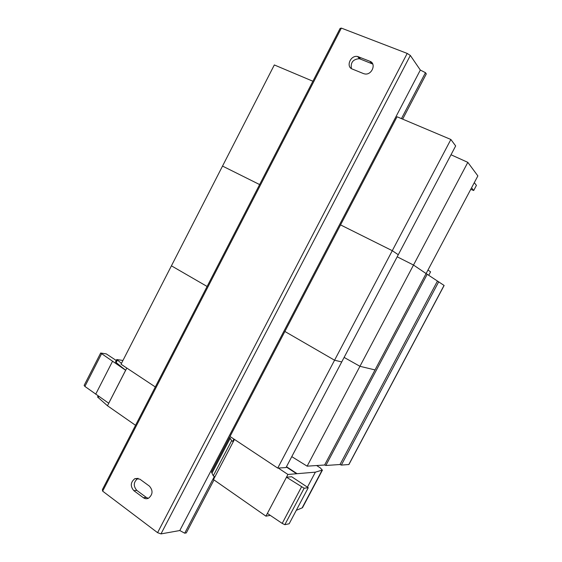 <?xml version="1.0" encoding="UTF-8"?>
<svg xmlns="http://www.w3.org/2000/svg" width="562" height="562" viewBox="0 0 562 562"><rect width="100%" height="100%" fill="white"/><g stroke="black" fill="none" stroke-linecap="round" stroke-linejoin="round"><path stroke-width="0.84" d="M143.38 497.735L133.847 490.675C130.145 486.242 130.489 482.231 134.88 478.641L139.826 479.133L149.408 486.123C153.145 490.478 152.871 494.504 148.572 498.192C146.766 499.042 145.038 498.887 143.38 497.735L146.317 497.426L148.291 498.325M138.126 478.318L137.845 478.438C133.475 482.013 133.131 486.004 136.819 490.408L146.317 497.426M363.516 73.601L352.29 69.042C345.581 66.695 350.604 54.858 357.615 56.509L369.908 61.286C376.645 63.562 371.861 75.385 364.78 73.945L363.516 73.601M372.761 64.061L359.406 58.694C353.077 59.186 350.414 62.487 351.426 68.592M341.359 28.1L102.649 491.146L102.382 489.635L340.108 28.416L341.359 28.1L407.204 53.425L410.337 55.455L420.327 70.053L425.469 72.681L426.305 73.917L402.659 119.13M102.649 491.146L157.578 532.671L160.992 533.9L179.791 530.535L184.715 533.19L186.303 532.895L214.003 479.927M184.715 533.19L214.333 476.534M232.696 441.409L233.918 439.07M401.451 118.617L425.469 72.681M179.791 530.535L420.327 70.053M160.992 533.9L410.337 55.455M157.578 532.671L407.204 53.425M324.625 464.999L325.848 465.477L340.003 464.521L341.338 465.09L348.925 464.514L444.135 285.468L426.101 273.568L324.618 465.006L307.133 466.165L291.776 456.639M340.003 464.521L437.433 281.091M304.14 488.238L286.487 477.215L291.685 476.745L308.257 487.725L304.14 488.238L284.843 524.69L289.163 523.77L308.257 487.725M213.483 479.562L234.466 439.428L213.469 479.555L265.931 516.155L267.379 513.422L282.201 523.405L301.499 486.938M282.201 523.405L284.843 524.69M267.379 513.422L287.941 474.469L278.288 468.069M233.23 441.76L231.628 440.692L229.612 437.313L211.453 472.073L213.279 475.803L214.86 476.899M213.279 475.803L231.628 440.692M125.635 370.253L100.668 353.02L84.131 385.406L84.897 386.424L108.719 403.242L125.635 370.253L115.477 362.012L116.741 359.54L122.952 360.46M116.179 362.567L117.444 360.094L116.741 359.54M98.863 396.393L98.245 397.615L97.556 397.025L98.139 395.887M98.245 397.615L107.468 405.75L126.801 368.054M107.468 405.75L135.54 425.308M121.469 363.347L117.444 360.094M316.652 465.533L320.551 468.055L322.138 470.134L315.373 472.157L287.941 474.469M296.293 510.303L302.124 507.893L322.138 470.134M302.124 507.893L302.518 507.669M307.421 487.17L315.373 472.157M265.931 516.155L270.266 515.368M95.702 394.194L112.442 361.478M100.668 353.02L106.281 353.891L116.257 360.495M84.897 386.424L101.476 353.962M312.886 81.23L274.326 64.946L222.524 166.078L259.623 184.568L222.524 166.078L171.424 265.826L207.104 286.465L171.424 265.826L121.027 364.218L155.309 386.951M450.879 139.488L334.566 360.221L341.731 361.935L455.663 145.944L450.879 139.488L397.046 116.763L340.551 224.905L392.283 250.687L398.275 254.741L392.283 250.687L340.551 224.905L284.878 331.468L334.566 360.221L284.878 331.468L230.02 436.477L277.719 468.104L286.016 467.556L341.731 361.935L334.566 360.221L277.719 468.104M426.101 273.568L477.869 175.913L467.823 162.355L413.506 265.046L397.193 256.799L413.506 265.046L426.101 273.568L413.506 265.046L359.947 366.305L344.12 357.411L359.947 366.305L375.023 369.922L359.947 366.305L307.133 466.165M428.778 275.225L430.576 271.832L427.977 270.027M471.56 187.813L473.71 190.497L470.745 189.345M474.3 182.643L476.421 185.383L473.71 190.497M467.823 162.355L451.005 154.768M296.588 473.738L286.325 466.98M294.643 472.073L294.137 472.129M297.108 473.696L286.472 466.692M291.299 470.253L291.826 470.218M290.786 469.53L290.252 469.565M136.819 490.408L133.847 490.675M360.425 58.982L358.633 56.804M371.644 63.45L369.908 61.286M341.338 465.09L438.718 281.78M348.791 464.57L444.064 285.405M325.848 465.477L427.253 274.2M211.972 473.155L230.188 438.29M137.845 478.438L134.88 478.641M359.406 58.694L357.615 56.509M302.475 507.739L322.469 470.029"/></g></svg>

